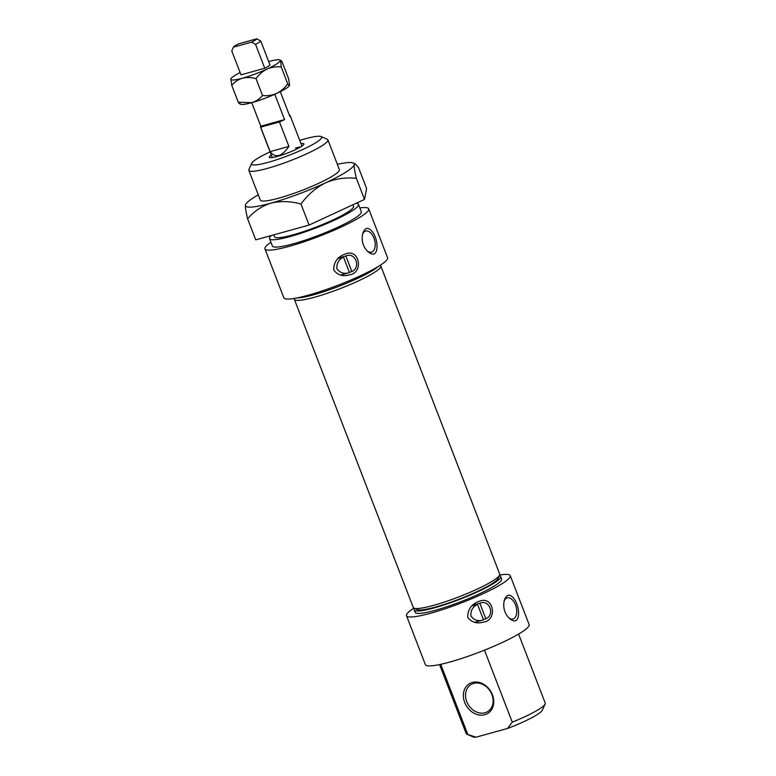 <?xml version="1.0" encoding="UTF-8"?>
<svg xmlns="http://www.w3.org/2000/svg" width="776" height="776" viewBox="0 0 776 776"><rect width="100%" height="100%" fill="white"/><g stroke="black" fill="none" stroke-linecap="round" stroke-linejoin="round"><path stroke-width="1.16" d="M247.622 218.822C253.956 211.295 261.784 206.057 271.086 203.108C280.64 200.839 290.602 201.149 300.981 204.039L309.09 225.069L255.74 239.842L247.622 218.822C245.944 211.926 245.216 207.338 245.449 205.048L245.633 204.495A58.248 8.187 158.9 0 1 258.301 194.834M309.09 225.069L364.516 199.393L366.592 188.5L358.483 167.48L355.214 163.852L354.234 164.599A58.248 8.187 158.9 0 1 325.483 182.884A58.248 8.187 158.9 0 1 271.086 203.108A58.248 8.187 158.9 0 1 245.449 205.048A58.248 8.187 158.9 0 1 245.633 204.495M352.935 204.757L353.516 206.261A42.36 5.956 158.9 0 1 316.142 227.067A42.36 5.956 158.9 0 1 274.471 236.758L273.744 234.856M295.413 148.051A15.889 2.231 158.9 0 1 300.584 146.974M499.657 575.035A55.6 7.809 158.9 0 1 510.249 575.666L529.125 624.583A55.6 7.809 158.9 0 1 480.063 651.888A55.6 7.809 158.9 0 1 425.384 664.615L406.508 615.698A55.6 7.809 158.9 0 1 413.928 608.122M510.249 575.666A55.6 7.809 158.9 0 1 461.186 602.971A55.6 7.809 158.9 0 1 406.508 615.698M512.509 597.054C508.978 593.756 506.233 594.891 504.264 600.44C502.829 607.181 504.381 613.04 508.94 618.026C521.278 629.229 521.016 604.902 512.509 597.054M467.715 617.318C467.724 609.034 471.798 603.621 479.946 601.06C493.701 595.842 497.843 620.46 483.332 622.1C476.9 624.02 471.692 622.43 467.715 617.318M472.545 605.319L480.305 603.156L472.565 605.299M479.859 603.292C489.19 598.791 495.437 614.699 485.854 618.821L479.859 603.292M483.487 619.849C478.297 621.566 474.117 620.305 470.945 616.066C470.421 610.799 472.603 606.88 477.492 604.32L483.487 619.849L474.621 622.313M483.351 619.51L485.854 618.821M338.549 258.039L346.3 255.886L338.559 258.03M351.858 271.551L345.863 256.022C355.185 251.521 361.441 267.429 351.858 271.551L349.355 272.24M333.719 270.038C333.719 261.764 337.803 256.342 345.941 253.791C359.705 248.562 363.847 273.191 349.336 274.83C342.895 276.751 337.696 275.16 333.719 270.038M349.481 272.58C344.301 274.297 340.121 273.036 336.939 268.797C336.415 263.53 338.598 259.611 343.487 257.05L349.481 272.58L340.615 275.043M359.841 207.939A55.6 7.809 158.9 0 1 368.697 208.831L387.573 257.739A55.6 7.809 158.9 0 1 338.511 285.044A55.6 7.809 158.9 0 1 283.832 297.771L264.955 248.863A55.6 7.809 158.9 0 1 270.921 242.248M368.697 208.831A55.6 7.809 158.9 0 1 319.644 236.137A55.6 7.809 158.9 0 1 264.955 248.863M370.957 230.22C367.426 226.922 364.681 228.057 362.712 233.605C361.276 240.347 362.829 246.205 367.387 251.191C379.736 262.385 379.474 238.067 370.957 230.22M300.972 143.618A18.537 2.6 158.9 0 1 303.882 144.326A18.537 2.6 158.9 0 1 287.566 153.017A18.537 2.6 158.9 0 1 269.65 157.538A18.537 2.6 158.9 0 1 271.328 155.054M518.591 634.07L545.237 703.105A42.36 5.956 158.9 0 1 545.14 704.045L542.337 710.195A37.49 5.267 158.9 0 1 507.553 728.451L475.979 737.2A37.49 5.267 158.9 0 1 473.098 736.909L466.9 734.241A42.36 5.956 158.9 0 1 466.192 733.601L439.555 664.566M545.14 704.045A42.36 5.956 158.9 0 1 512.257 722.175L507.553 728.451M378.028 266.643A46.337 6.509 158.9 0 1 338.986 286.276A46.337 6.509 158.9 0 1 296.888 297.955M356.097 203.302A47.656 6.693 158.9 0 1 358.454 204.35L361.286 211.693A47.656 6.693 158.9 0 1 319.237 235.099A47.656 6.693 158.9 0 1 272.366 246.002L269.534 238.668A47.656 6.693 158.9 0 1 271.367 235.516M380.153 265.324A46.337 6.509 158.9 0 1 380.812 265.974A46.337 6.509 158.9 0 1 339.936 288.72A46.337 6.509 158.9 0 1 294.366 299.332A46.337 6.509 158.9 0 1 294.424 298.401M380.812 265.974L499.715 574.114A46.337 6.509 158.9 0 1 499.608 575.142A46.337 6.509 158.9 0 1 458.839 596.87A46.337 6.509 158.9 0 1 414.035 608.171A46.337 6.509 158.9 0 1 413.269 607.472L294.366 299.332M499.608 575.142L498.095 578.489A43.689 6.14 158.9 0 1 459.644 598.965A43.689 6.14 158.9 0 1 417.401 609.616L414.035 608.171M499.366 575.695A46.337 6.509 158.9 0 1 500.665 576.558A46.337 6.509 158.9 0 1 459.78 599.314A46.337 6.509 158.9 0 1 414.209 609.917A46.337 6.509 158.9 0 1 414.588 608.403M500.665 576.558L501.606 579.003A46.337 6.509 158.9 0 1 460.721 601.759A46.337 6.509 158.9 0 1 415.15 612.361L414.209 609.917M358.454 204.35A47.656 6.693 158.9 0 1 316.404 227.756A47.656 6.693 158.9 0 1 269.534 238.668M299.73 140.417A37.49 5.267 158.9 0 1 305.133 138.826A37.49 5.267 158.9 0 1 320.983 136.528A37.49 5.267 158.9 0 1 288.526 155.501A37.49 5.267 158.9 0 1 251.734 163.251A37.49 5.267 158.9 0 1 270.096 151.853M320.983 136.528L327.181 139.205A42.36 5.956 158.9 0 1 327.889 139.835A42.36 5.956 158.9 0 1 290.505 160.642A42.36 5.956 158.9 0 1 248.844 170.342A42.36 5.956 158.9 0 1 248.941 169.401L251.734 163.251M327.889 139.835L339.364 169.575A42.36 5.956 158.9 0 1 301.98 190.382A42.36 5.956 158.9 0 1 260.319 200.072L248.844 170.342M440.729 664.314L467.802 734.484A42.36 5.956 158.9 0 1 466.9 734.241M484.466 650.152L512.257 722.175M475.979 737.2L467.802 734.484M484.787 714.725A17.47 14.172 -122.4 0 0 487.444 687.197A17.47 14.172 -122.4 0 0 463.437 693.841A17.47 14.172 -122.4 0 0 484.787 714.725M485 712.766A15.889 12.882 -122.4 0 0 487.861 711.495A15.889 12.882 -122.4 0 0 490.209 691.173A15.889 12.882 -122.4 0 0 470.819 684.684A15.889 12.882 -122.4 0 0 467.511 703.328A15.889 12.882 -122.4 0 0 485 712.766M337.337 164.337A58.248 8.187 158.9 0 1 353.216 162.989A58.248 8.187 158.9 0 1 354.234 164.599C353.992 166.83 354.719 171.428 356.407 178.373C345.776 177.171 335.465 178.674 325.483 182.884C315.871 187.714 307.703 194.766 300.981 204.039M356.407 178.373L364.516 199.393M362.508 234.439A10.942 6.218 -105.5 0 1 365.632 231.044A10.942 6.218 -105.5 0 1 369.551 231.966A10.942 6.218 -105.5 0 1 373.954 238.154A10.942 6.218 -105.5 0 1 371.471 252.142A10.942 6.218 -105.5 0 1 366.941 250.735M337.987 258.573L343.487 257.05M471.983 605.852L477.492 604.32M504.06 601.274A10.942 6.218 -105.5 0 1 507.184 597.879A10.942 6.218 -105.5 0 1 511.103 598.81A10.942 6.218 -105.5 0 1 515.507 604.989A10.942 6.218 -105.5 0 1 513.023 618.976A10.942 6.218 -105.5 0 1 508.493 617.58M260.765 41.031L269.98 64.932A15.889 2.231 158.9 0 1 264.752 68.259L240.996 74.836L231.772 50.935L233.392 47.161A12.639 1.775 158.9 0 1 238.62 43.844L256.827 38.8L260.765 41.031A15.889 2.231 158.9 0 1 255.537 44.358L264.752 68.259M255.537 44.358L251.599 42.127L233.392 47.161M260.688 127.167L279.467 121.968A15.889 2.231 -21.1 0 0 284.569 119.611L260.814 126.197A15.889 2.231 -21.1 0 0 260.484 126.963A15.889 2.231 -21.1 0 0 260.688 127.167L270.126 151.621C275.431 158.517 281.688 156.781 288.905 146.421L270.126 151.621M279.467 121.968L288.905 146.421M280.301 91.665L289.797 116.293A15.889 2.231 -21.1 0 0 290.127 115.527A15.889 2.231 -21.1 0 0 289.923 115.314L289.477 115.44M274.791 94.274L284.569 119.611M251.734 102.684L260.814 126.197M288.662 78.89L289.594 85.35A26.471 3.725 158.9 0 1 289.564 85.399A26.471 3.725 158.9 0 1 276.576 93.459A26.471 3.725 158.9 0 1 251.86 102.645C256.08 101.307 259.64 98.93 262.521 95.506L256.002 78.618C259.019 74.438 262.725 71.237 267.148 69.006C271.619 67.095 276.314 66.416 281.203 66.949L280.66 60.353L279.748 59.956A26.471 3.725 158.9 0 1 280.214 60.693C280.437 59.965 281.077 60.402 282.144 62.002L288.662 78.89M289.652 85.147C289.429 85.874 288.788 85.438 287.721 83.837C284.705 88.018 280.999 91.228 276.576 93.459C272.104 95.361 267.41 96.049 262.521 95.506M239.755 103.877L240.667 104.265A26.471 3.725 158.9 0 0 251.86 102.645L238.271 102.228L231.752 85.341C234.633 81.916 238.193 79.54 242.422 78.192C246.768 77.163 251.288 77.299 256.002 78.618M238.271 102.228C239.328 103.819 239.978 104.256 240.201 103.538M280.214 60.693A26.471 3.725 158.9 0 1 267.148 69.006A26.471 3.725 158.9 0 1 242.422 78.192A26.471 3.725 158.9 0 1 230.763 79.074A26.471 3.725 158.9 0 1 230.85 78.822L231.752 85.341M230.85 78.822A26.471 3.725 158.9 0 1 240.114 72.566M287.721 83.837L281.203 66.949M268.68 61.547A26.471 3.725 158.9 0 1 279.748 59.956M256.827 38.8A12.639 1.775 158.9 0 1 251.599 42.127M353.216 162.989L355.214 163.852M301.932 146.121L290.127 115.527M272.289 157.557L260.484 126.963"/></g></svg>
